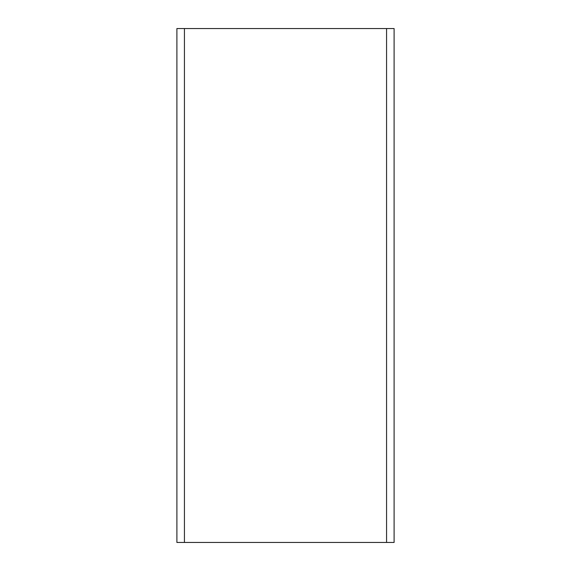 <?xml version="1.0" encoding="UTF-8"?>
<svg xmlns="http://www.w3.org/2000/svg" width="571" height="571" viewBox="0 0 571 571"><rect width="100%" height="100%" fill="white"/><g stroke="black" fill="none" stroke-linecap="round" stroke-linejoin="round"><path stroke-width="0.86" d="M176.896 28.55L176.896 542.45L394.104 542.45L394.104 28.55L176.896 28.55M184.433 542.45L184.433 28.55M386.567 28.55L386.567 542.45"/></g></svg>
